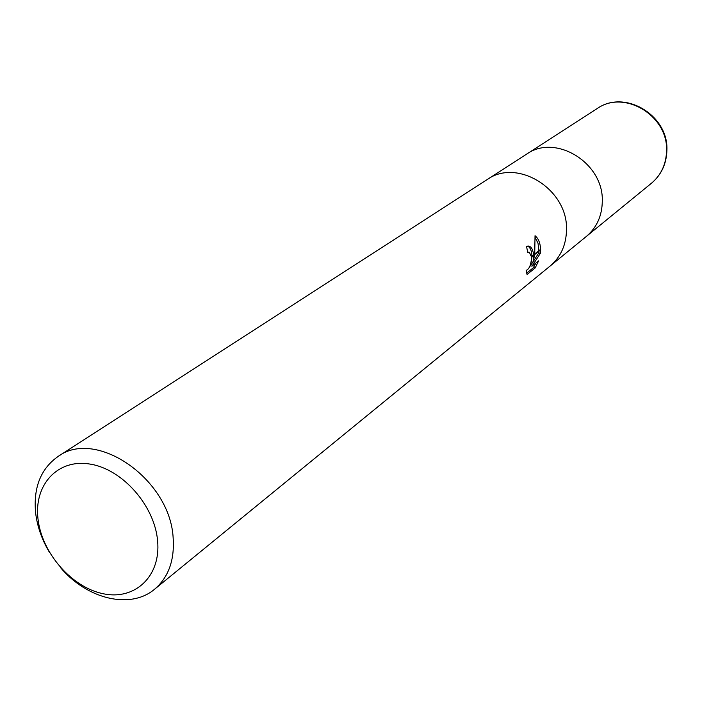 <?xml version="1.0" encoding="UTF-8"?>
<svg xmlns="http://www.w3.org/2000/svg" width="702" height="702" viewBox="0 0 702 702"><rect width="100%" height="100%" fill="white"/><g stroke="black" fill="none" stroke-linecap="round" stroke-linejoin="round"><path stroke-width="1.05" d="M586.346 236.442C596.735 227.606 602.053 215.874 602.298 201.237C603.738 162.829 555.44 133.31 526.5 154.194C555.44 133.31 603.738 162.829 602.298 201.237C602.053 215.874 596.735 227.606 586.354 236.442L550.342 265.865M157.617 541.005C160.969 576.307 134.986 600.491 103.378 593.769C71.797 587.539 41.681 552.93 37.996 518.839C33.836 484.687 57.731 458.503 90.172 464.11C122.543 469.182 154.756 505.791 157.617 541.005M49.588 552.571C41.901 539.75 37.25 526.482 35.609 512.776C33.292 487.478 40.777 468.717 58.064 456.484C96.227 427.992 170.375 479.475 173.157 538.048C174.631 560.319 168.454 577.369 154.633 589.189C130.502 609.731 87.101 599.157 60.591 567.699M566.505 229.326C567.742 189.128 517.155 157.88 487.197 179.563C517.155 157.88 567.742 189.128 566.505 229.326C566.347 244.647 560.889 256.879 550.131 266.04L154.633 589.189M533.072 262.153L534.626 254.668L540.637 249.938L540.443 253.185L532.055 266.102L538.583 260.89L535.187 267.945L527.07 274.473L526.114 270.077L526.676 270.182C529.571 268.506 531.195 264.145 531.546 257.081L533.722 255.379L533.072 262.153L531.3 261.978L531.984 256.739M531.546 257.081L529.352 252.264L527.72 252.501L526.605 246.674L528.053 246.06C530.958 246.121 532.827 249.026 533.678 254.773L533.722 255.379M526.57 273.192L533.353 267.76L535.187 267.953M540.637 249.324L534.731 253.957L535.029 235.705C538.346 238.294 540.215 242.831 540.637 249.324L540.637 249.938M531.984 256.107C531.677 250.737 530.238 247.411 527.667 246.13M533.678 254.773L531.484 256.502M533.353 267.76L535.828 263.092M532.055 266.102L530.256 265.909L532.836 262.136M533.23 261.539L538.697 253.01L538.838 251.36M538.873 250.702L538.039 243.322L535.214 237.566M538.697 253.01L540.443 253.185M526.728 154.054L597.174 108.591C624.148 89.198 668.286 115.663 666.567 150.798C666.18 164.198 661.152 175 651.482 183.222L586.556 236.267M528.58 252.123L527.65 252.036M487.197 179.563L58.064 456.484M526.5 154.194L487.425 179.414M597.174 108.591C624.604 88.987 668.69 115.181 666.9 150.36C666.488 163.873 661.345 174.824 651.482 183.222"/></g></svg>
